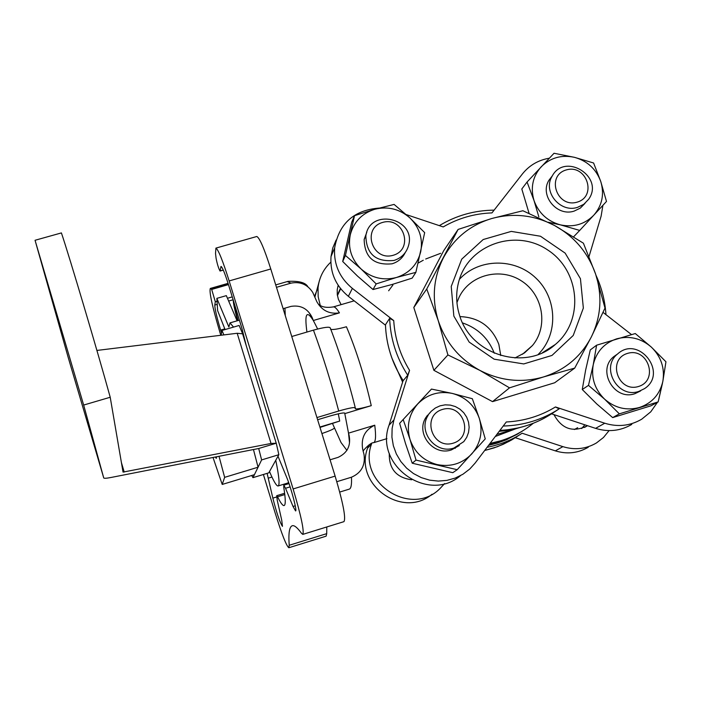 <?xml version="1.0" encoding="UTF-8"?>
<svg xmlns="http://www.w3.org/2000/svg" width="701" height="701" viewBox="0 0 701 701"><rect width="100%" height="100%" fill="white"/><g stroke="black" fill="none" stroke-linecap="round" stroke-linejoin="round"><path stroke-width="1.05" d="M412.144 278.139L392.253 284.44L373.02 289.531L357.545 276.124L342.701 261.482L351.683 222.27L354.522 215.68L345.418 255.444L361.12 269.018L376.183 283.905L396.442 277.491L415.868 272.365L412.144 278.139M529.071 213.323L521.807 188.998L527.064 182.015L534.039 200.609L538.841 216.872M588.481 385.375L604.621 399.167L619.342 413.853L658.134 401.918L650.94 405.818L612.683 417.594L596.788 403.969L582.268 389.519L585.624 370.154L590.295 349.913L596.595 345.199L593.239 364.757L588.481 385.375L582.268 389.519M403.215 419.636L410.015 439.466L416.017 460.101L457.192 469.705L452.811 472.684L412.232 463.221L405.529 443.619L399.623 423.343L431.465 389.073L399.623 423.343M577.677 427.706L574.399 429.503M427.89 415.553L426.681 416.254M337.356 295.147L340.406 288.391M333.028 307.003L333.448 306.88C334.876 306.74 336.874 308.738 339.433 312.874L313.321 320.506L317.649 329.006M330.548 329.216C332.423 329.987 337.716 329.172 346.434 326.762C356.38 350.307 364.651 376.603 371.258 405.66L344.804 413.616L348.52 433.139L349.501 442.655M364.021 454.546L362.645 449.026C360.892 437.862 364.923 429.923 374.755 425.2L348.52 433.139L349.072 435.207C351.096 445.591 347.424 452.986 338.057 457.376L330.066 459.803M346.925 450.384L341.036 442.541L332.572 423.623M402.611 382.098L391.789 357.834M407.728 375.245C396.451 357.764 390.422 338.793 389.651 318.342L385.462 324.738C386.207 344.848 392.113 363.477 403.18 380.652L407.728 375.245L409.55 370.347L393.927 419.969L392.122 428.434L391.92 437.135L393.349 445.74L396.345 453.968L400.814 461.521L406.598 468.128L413.494 473.561L421.257 477.609L429.608 480.15L438.256 481.088L446.896 480.387L455.212 478.073L462.923 474.244L469.758 469.03L475.033 463.203L506.297 421.976C524.094 421.082 540.48 416.07 555.455 406.966L604.761 423.229C617.844 427.26 630.155 425.919 641.687 419.216L650.747 411.837L657.485 402.26M658.677 399.789L662.427 383.456M631.478 334.579L603.07 312.392M589.077 256.356L601.125 216.118L602.904 205.332M549.33 158.189C538.307 160.091 529.343 165.331 522.438 173.909L491.962 212.902C474.472 213.542 458.217 218.221 443.207 226.931L406.203 214.567M379.083 208.083C353.961 210.125 339.153 223.382 334.649 247.856C333.571 264.181 339.477 277.701 352.375 288.4L393.725 320.585L389.651 318.342M509.522 387.846L479.834 370.365L447.913 354.943L438.265 320.699L426.751 289.005L458.121 229.42L443.751 250.625L413.8 307.494L433.884 370.321L492.523 401.629L554.675 382.772L574.715 368.113L543.52 376.945L509.522 387.846L492.523 401.629M368.489 445.214L367.526 448.254C353.987 484.619 402.584 519.275 432.035 494.24M319.533 280.181L314.907 297.084M515.314 437.713L555.332 450.866C566.986 454.432 577.975 453.223 588.288 447.229M496.878 434.41L520.133 427.461M555.455 406.966L559.135 408.867L551.906 413.625C536.212 423.79 518.88 429.38 499.901 430.414C515.883 429.59 530.815 425.419 544.712 417.927M487.107 447.282C499.76 444.881 511.432 440.193 522.122 433.236L511.756 439.895L503.125 444.346L494.065 447.895L484.663 450.506L497.421 446.712L509.496 441.174M277.999 456.237L286.63 477.206C290.968 487.344 297.364 511.502 295.577 510.933L293.036 506.464L285.535 488.273L283.791 485.18L283.8 487.581C285.657 499.191 285.736 505.193 284.019 505.587C282.696 505.736 280.531 502.81 277.543 496.79L276.729 495.677L277.245 500.251L281.758 520.335L282.459 526.363C279.901 522.569 276.702 513.158 272.847 498.131L267.116 473.359M217.038 301.264L215.321 301.763L214.804 305.049C214.821 308.782 216.758 317.132 220.613 330.092L221.516 333.054M215.321 301.763L211.684 289.434L210.291 288.453C209.082 291.87 212.263 306.39 219.816 332.011L220.815 335.271M263.392 474.489L275.248 513.246C281.925 534.565 286.455 546.061 288.847 547.735L289.215 545.273C288.321 533.084 289.382 526.565 292.405 525.697C294.473 525.233 297.513 527.774 301.509 533.33L302.797 534.39C304.33 531.043 301.106 515.892 293.123 488.947L229.148 280.935C222.725 260.553 218.318 249.617 215.917 248.11L215.522 253.429L216.083 258.301C217.24 264.111 218.563 268.352 220.026 271.042L221.06 266.45C222.471 267.344 225.047 273.74 228.789 285.631L241.906 328.296L246.323 345.935M336.822 481.692L351.464 477.215C351.823 484.733 351.061 488.72 349.159 489.167L339.713 492.067M364.021 454.528C365.493 465.333 361.313 472.895 351.464 477.215M317.614 419.733L329.934 416.035C339.967 413.178 344.953 412.311 344.901 413.432L344.682 413.064M371.258 405.66C360.577 408.683 355.205 409.612 355.135 408.429L355.354 408.026C355.144 406.904 349.597 407.903 338.714 411.023L316.94 417.559M291.756 336.506L313.452 330.145C322.74 355.319 331.161 382.273 338.714 411.023M355.293 407.78C348.108 379.145 339.775 352.559 330.285 328.033C329.856 326.491 324.248 327.201 313.452 330.145M283.116 308.685L291.055 306.381C300.668 304.882 307.695 308.571 312.129 317.439L313.321 320.506C306.565 309.781 304.436 313.636 306.933 332.064M339.433 312.874C329.479 314.346 321.952 310.631 316.843 301.728L312.769 292.44C307.529 284.457 300.256 281.355 290.959 283.143L276.474 287.322M321.908 433.56C329.417 430.957 333.571 429.135 334.368 428.083M302.85 534.372L343.954 521.649C346.04 518.135 343.096 502.959 335.131 476.11L270.779 268.982C264.295 248.697 259.633 237.867 256.811 236.491L256.531 236.57M326.789 526.968L326.719 533.645L289.215 545.273M288.847 547.735L326.114 536.169L326.719 533.645M524.12 429.95L517.18 434.287L507.997 438.844L498.341 442.392L489.035 444.741M385.454 324.756L385.462 324.738C386.216 344.831 392.131 363.46 403.206 380.643M522.271 431.185L506.613 439.711L497.263 443.128L488.571 445.354M371.74 443.374L371.556 443.943C357.072 482.814 411.364 517.925 440.21 488.352L444.627 483.559M522.122 433.236L562.885 446.642C574.759 450.287 585.948 449.052 596.446 442.953L603.465 437.503L609.09 430.607M330.819 262.148C323.45 269.088 319.192 277.605 318.052 287.699L318.166 296.654L320.234 305.417M389.292 453.345C388.88 468.838 396.337 477.653 411.68 479.773M553.956 414.633C561.851 429.056 572.971 432.789 587.315 425.814L587.491 425.691M338.171 285.281L337.225 289.793L337.277 294.578L338.373 299.266L341.124 304.637M233.249 300.142C233.31 303.577 234.791 310.412 237.692 320.646M234.651 304.698C234.739 307.441 235.886 312.725 238.095 320.532M319.884 427.032L339.713 421.056L338.311 413.809M339.713 421.056L319.998 427.417M551.573 413.844L595.587 428.364C608.407 432.298 620.473 430.984 631.776 424.42M403.11 380.538L389.029 425.227C374.115 465.385 428.18 503.607 460.434 475.69M455.212 448.342L455.51 447.475M459.278 445.547L451.462 449.893C433.367 456.404 415.325 433.42 425.928 417.428L431.325 411.198L435.374 407.982L440.07 405.826L445.161 404.845L450.366 405.099L455.387 406.571L459.944 409.174L463.782 412.766L466.691 417.156L468.513 422.081L469.135 427.277L468.531 432.456L466.717 437.328L463.817 441.612L453.915 448.035C435.663 454.59 417.472 431.422 428.162 415.299L427.26 415.448M336.13 240.049L332.73 248.04L331.012 256.584C329.952 272.584 335.735 285.833 348.362 296.313L385.471 325.194M458.121 229.42L491.716 218.528L522.885 210.747L554.491 225.477L583.407 243.194L595.657 274.214L604.998 308.063L591.381 336.848L574.715 368.113M426.751 289.005L413.8 307.494M447.913 354.943L433.884 370.321M491.716 218.528C470.31 225.047 454.222 238.103 443.461 257.696C433.341 277.675 431.614 298.679 438.265 320.699C445.661 342.526 459.514 359.078 479.834 370.365C500.496 380.958 521.728 383.158 543.52 376.945C565.05 370.005 581.006 356.643 591.381 336.848C601.081 316.738 602.51 295.857 595.657 274.214C588.148 252.798 574.426 236.552 554.491 225.477C534.241 215.005 513.316 212.692 491.716 218.528M453.845 316.098L451.225 286.472L461.731 259.151L483.191 239.532L511.283 231.391L540.497 236.246L565.146 253.114L580.437 278.709L583.355 308.072L573.234 335.464L551.985 355.433L523.743 363.933L494.144 359.184L469.171 342.088L453.845 316.098M459.576 315.354C455.957 303.831 455.738 292.37 458.927 280.961C468.925 244.412 515.778 228.289 547.63 249.924C580.069 270.656 584.362 320.497 555.306 344.489C525.61 371.661 470.87 355.109 459.576 315.354M459.427 279.296C478.757 258.152 514.771 257.67 535.888 278.078C557.304 298.162 558.531 334.193 538.193 354.461M456.938 302.578L459.111 297.224C469.854 274.696 500.637 266.888 521.781 281.119C543.187 294.928 548.515 326.543 532.427 345.549L524.523 352.892L514.955 357.983M500.759 355.547L498.84 344.366C491.874 326.631 478.923 317.378 459.996 316.607M494.301 353.225C488.369 338.268 477.802 328.173 462.599 322.933M338.469 285.728L337.777 286.639M581.681 428.539L584.862 424.824M457.192 469.705L485.25 438.887L479.3 418.366L472.334 398.711L452.382 393.445L431.465 389.073M416.017 460.101L412.232 463.221M658.134 401.918L662.848 381.344L665.95 361.786L651.387 347.144L635.281 333.545L596.595 345.199M619.342 413.853L612.683 417.594M548.287 222.243L560.423 224.872L579.709 230.419L606.496 201.432L600.731 181.419L593.598 162.991L574.478 157.331L554.027 153.265L527.064 182.015M579.709 230.419L573.698 236.719M376.183 283.905L373.02 289.531M345.418 255.444L342.701 261.482M415.868 272.365L424.675 232.636L409.778 217.801L394.093 204.42L374.685 209.301L354.522 215.68M453.188 443.181C431.991 449.84 421.143 415.667 442.419 409.454C463.51 402.856 474.437 436.846 453.188 443.181M425.928 417.428L430.677 411.89M417.787 403.89C427.382 394.225 438.914 390.746 452.382 393.445C465.648 397.064 474.621 405.371 479.3 418.366C483.085 431.65 480.571 443.496 471.764 453.915C462.222 463.676 450.655 467.234 437.074 464.57C423.693 460.943 414.668 452.574 410.015 439.466C406.291 426.077 408.885 414.221 417.787 403.89M638.515 386.496C617.967 392.954 606.856 359.438 627.483 353.409C647.934 347.021 659.106 380.354 638.515 386.496M638.865 391.386C617.923 398.957 600.126 367.596 617.581 353.987C638.506 334.596 668.526 373.028 644.569 388.608L638.865 391.386M640.609 390.921L634.948 393.673C614.164 401.191 596.525 370.084 613.848 356.581L617.397 354.119M616.696 338.837C629.489 335.472 641.056 338.241 651.387 347.144C661.122 356.713 664.942 368.113 662.848 381.344C659.843 394.383 652.07 403.084 639.54 407.447C626.685 410.909 615.04 408.148 604.621 399.167C594.834 389.493 591.039 378.023 593.239 364.757C596.358 351.727 604.183 343.087 616.696 338.837M577.072 202.168C556.682 208.232 545.851 175.557 566.32 169.914C586.623 163.92 597.515 196.42 577.072 202.168M577.545 207.347C560.283 213.235 542.539 191.671 552.029 176.389C564.629 151.723 604.805 176.845 588.647 199.277L583.837 204.271L577.545 207.347M584.993 203.369L580.27 208.144L574.172 211.089C557.041 216.942 539.446 195.544 548.857 180.376L552.37 175.793M541.172 166.82C550.338 157.743 561.44 154.579 574.478 157.331C587.333 160.95 596.078 168.976 600.731 181.419C604.525 194.124 602.22 205.384 593.808 215.181C584.695 224.364 573.567 227.588 560.423 224.872C547.463 221.244 538.666 213.157 534.039 200.609C530.307 187.807 532.681 176.547 541.172 166.82M393.173 255.287C372.143 261.526 361.567 228.228 382.676 222.41C403.61 216.223 414.247 249.354 393.173 255.287M394.006 260.439C375.745 262.183 366.36 254.007 365.852 235.913C369.637 207.128 417.104 218.423 408.42 245.99C406.151 253.245 401.349 258.064 394.006 260.439M405.213 252.614C402.488 258.196 398.107 261.929 392.069 263.804C373.966 265.539 364.66 257.433 364.152 239.479L366.807 232.206M374.685 209.301C387.758 206.068 399.456 208.907 409.778 217.801C419.47 227.361 423.115 238.69 420.696 251.79C417.367 264.689 409.279 273.259 396.442 277.491C383.298 280.821 371.521 277.999 361.12 269.018C351.376 259.361 347.757 247.961 350.281 234.826C353.733 221.937 361.865 213.428 374.685 209.301M103.722 477.907L68.041 356.914L35.05 240.277L83.664 405.055L103.722 477.907C104.011 478.503 106.403 478.362 110.907 477.495L258.704 448.509L261.622 459.917L252.965 477.653L268.772 472.86L278.849 454.704L276.264 443.216L271.015 443.47L237.183 333.273L96.913 350.439M237.183 333.273L242.642 333.816L239.137 325.466L222.007 330.451L221.104 335.236M223.847 334.903L222.007 330.451M252.965 477.653L251.729 475.488M83.664 405.055L110.215 397.257L123.043 472.106L271.015 443.47M110.215 397.257C97.465 350.947 69.714 257.556 61.408 232.916L35.05 240.277M261.622 459.917L278.849 454.704M258.704 448.509L276.264 443.216M269.499 471.554C273.618 481.21 276.466 486.021 278.043 485.986C279.918 485.399 279.164 476.82 275.765 460.259M233.556 327.087L229.989 322.889L228.876 327.034L216.863 298.363L217.625 310.631L225.065 329.558M237.087 320.821L226.335 295.638L216.863 298.363M278.201 485.942L287.804 483.007L288.54 482.218M213.008 457.446L222.217 484.444L254.428 474.665L258.064 467.217L253.455 449.507M222.217 484.444L224.644 477.346L258.064 467.217M224.644 477.346L219.01 456.272M216.504 456.763L216.258 458.331L215.251 457.008M374.755 425.2C376.139 436.276 375.71 442.121 373.475 442.734C370.952 442.016 361.979 451.33 363.241 451.435M409.55 370.347C400.148 354.916 394.873 338.329 393.725 320.585M516.348 428.565L495.309 436.478M559.135 408.867C542.276 419.768 523.638 425.489 503.213 426.042M284.799 494.573L277.543 496.79M335.131 476.11L293.123 488.947M270.779 268.982L229.148 280.935M287.287 281.574L290.959 283.143M518.433 427.873L499.226 431.299M392.902 285.044L388.634 290.784L392.91 285.018M533.303 423.255C523.638 431.203 512.782 437.038 500.724 440.78L490.052 443.4M228.473 284.606L211.684 289.434M228.158 283.616L210.659 288.646M285.281 315.652L284.957 308.151M290.118 486.871L285.535 488.273M295.252 505.78L293.036 506.464M271.944 477.048L268.325 478.152M276.641 496.974L272.847 498.131M221.49 266.757L220.727 266.976M223.251 270.008L220.123 270.901M232.25 296.882L227.457 298.258M233.135 299.756L228.649 301.053M217.231 304.348L214.804 305.049M224.837 328.865L220.613 330.092M562.885 446.642L555.332 450.866M371.556 443.943L367.526 448.254M595.587 428.364L604.761 423.229M389.029 425.227L393.927 419.969M348.362 296.313L352.375 288.4M124.217 472.045L121.404 462.555M340.686 288.742L337.426 295.577M373.703 442.664L386.934 438.642M318.324 304.085C319.095 304.462 322.171 308.773 333.448 306.88L354.171 300.834M605.962 314.767C605.103 301.071 601.8 287.953 596.043 275.397M494.126 210.134C474.375 210.353 456.106 215.522 439.325 225.634M275.73 284.904L287.936 281.381C299.02 280.786 305.689 282.608 307.949 286.849M518.906 427.759C514.42 429.257 507.839 430.467 499.182 431.36M418.103 263.103L423.264 260.237M425.709 259.011L440.666 253.306M256.811 236.491L215.917 248.11M228.079 283.344L210.291 288.453M349.606 439.317L349.072 435.233M308.826 312.278L312.12 317.413M289.014 483.585L283.791 485.18M284.641 493.267L276.729 495.677M223.304 270.113L220.061 271.033M318.052 287.699L315.064 294.884M331.012 256.584L334.649 247.856M542.46 352.691L555.306 344.489M532.427 345.549L522.455 354.277M587.315 425.814L584.494 427.435M617.581 353.987L613.848 356.581M552.029 176.389L548.857 180.376M365.852 235.913L364.152 239.479M276.168 443.058L242.599 333.834M239.4 320.155L229.989 322.889M216.521 457.841L216.258 458.331"/></g></svg>
